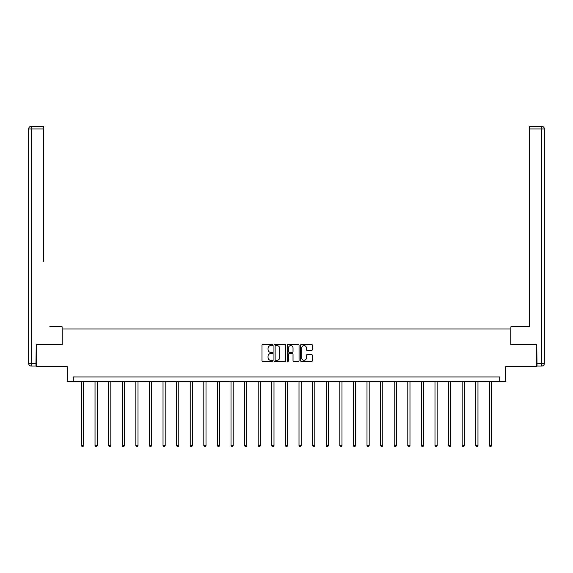 <?xml version="1.0" encoding="UTF-8"?>
<svg xmlns="http://www.w3.org/2000/svg" width="573" height="573" viewBox="0 0 573 573"><rect width="100%" height="100%" fill="white"/><g stroke="black" fill="none" stroke-linecap="round" stroke-linejoin="round"><path stroke-width="0.86" d="M272.555 345.003A0.602 0.602 0 0 0 271.953 344.402L262.864 344.402A0.852 0.852 0 0 0 262.004 345.261L262.004 360.661A0.852 0.852 0 0 0 262.864 361.513L271.953 361.513A0.602 0.602 0 0 0 272.555 360.918A0.602 0.602 0 0 0 271.953 360.317L270.778 360.317A2.736 2.736 0 0 1 268.042 357.581L268.042 356.299A2.736 2.736 0 0 1 270.778 353.555L271.953 353.555A0.602 0.602 0 0 0 272.555 352.961A0.602 0.602 0 0 0 271.953 352.359L270.778 352.359A2.736 2.736 0 0 1 268.042 349.623L268.042 348.341A2.736 2.736 0 0 1 270.778 345.598L271.953 345.598A0.602 0.602 0 0 0 272.555 345.003M311.504 350.432A0.852 0.852 0 0 0 312.364 349.58L312.364 345.261A0.852 0.852 0 0 0 311.504 344.402L301.412 344.402A0.852 0.852 0 0 0 300.553 345.261L300.553 360.661A0.852 0.852 0 0 0 301.412 361.513L311.504 361.513A0.852 0.852 0 0 0 312.364 360.661L312.364 355.439A0.852 0.852 0 0 0 311.504 354.587L307.185 354.587A0.852 0.852 0 0 0 306.326 355.439L306.326 358.032A2.292 2.292 0 0 1 304.041 360.317A2.292 2.292 0 0 1 301.749 358.032L301.749 347.89A2.292 2.292 0 0 1 304.041 345.598A2.292 2.292 0 0 1 306.326 347.89L306.326 349.58A0.852 0.852 0 0 0 307.185 350.432L311.504 350.432M499.72 381.289L505.823 381.289L505.823 366.469L536.765 366.469L536.765 344.681L510.787 344.681L510.787 328.988L62.213 328.988L62.213 344.681L36.235 344.681L36.235 366.469L67.177 366.469L67.177 381.289L499.72 381.289L499.72 376.934L73.28 376.934L73.28 381.289M285.748 345.261A0.852 0.852 0 0 0 284.896 344.402L274.796 344.402A0.852 0.852 0 0 0 273.944 345.261L273.944 360.661A0.852 0.852 0 0 0 274.796 361.513L284.896 361.513A0.852 0.852 0 0 0 285.748 360.661L285.748 345.261M288.104 344.402L298.204 344.402A0.852 0.852 0 0 1 299.056 345.261L299.056 360.661A0.852 0.852 0 0 1 298.204 361.513L293.877 361.513A0.852 0.852 0 0 1 293.025 360.661L293.025 354.415A0.852 0.852 0 0 0 292.166 353.555L289.301 353.555A0.852 0.852 0 0 0 288.448 354.415L288.448 360.918A0.602 0.602 0 0 1 287.847 361.513A0.602 0.602 0 0 1 287.252 360.918L287.252 345.261A0.852 0.852 0 0 1 288.104 344.402M275.742 345.598A0.602 0.602 0 0 0 275.14 346.199L275.14 359.715A0.602 0.602 0 0 0 275.742 360.317L276.981 360.317A2.736 2.736 0 0 0 279.717 357.581L279.717 348.341A2.736 2.736 0 0 0 276.981 345.598L275.742 345.598M293.025 347.933A2.292 2.292 0 0 0 290.733 345.641A2.292 2.292 0 0 0 288.448 347.933L288.448 351.507A0.852 0.852 0 0 0 289.301 352.359L292.166 352.359A0.852 0.852 0 0 0 293.025 351.507L293.025 347.933M81.43 381.289L81.43 445.55L83.608 445.55L83.608 381.289M83.608 445.55L82.956 446.682L82.082 446.682L81.43 445.55M62.12 344.681L62.12 326.811L49.744 326.811M43.727 128.932L31.264 128.932L31.264 126.318L43.727 126.318L43.727 261.431M31.264 366.032L31.264 363.418L28.65 363.418A2.614 2.614 0 0 0 31.264 366.032L35.97 366.032L31.264 366.032A2.614 2.614 0 0 1 28.65 363.418L28.65 128.932A2.614 2.614 0 0 1 31.264 126.318A2.614 2.614 0 0 0 28.65 128.932L31.264 128.932L31.264 363.418L35.97 363.418L36.235 344.681M35.97 363.418L35.97 366.032M523.256 326.811L529.273 326.811L529.273 126.318L541.736 126.318L529.273 126.318M510.88 344.681L510.88 326.811L529.273 326.811L529.273 261.431M537.03 363.418L541.736 363.418L541.736 366.032A2.614 2.614 0 0 0 544.35 363.418L544.35 128.932L544.35 363.418A2.614 2.614 0 0 1 541.736 366.032L537.03 366.032L536.765 344.681M541.736 126.318A2.614 2.614 0 0 1 544.35 128.932A2.614 2.614 0 0 0 541.736 126.318L541.736 128.932L529.273 128.932M95.032 381.289L95.032 445.55L97.209 445.55L97.209 381.289M97.209 445.55L96.558 446.682L95.684 446.682L95.032 445.55M108.626 381.289L108.626 445.55L110.811 445.55L110.811 381.289M110.811 445.55L110.152 446.682L109.285 446.682L108.626 445.55M122.228 381.289L122.228 445.55L124.405 445.55L124.405 381.289M124.405 445.55L123.754 446.682L122.88 446.682L122.228 445.55M135.822 381.289L135.822 445.55L138.007 445.55L138.007 381.289M138.007 445.55L137.348 446.682L136.481 446.682L135.822 445.55M149.424 381.289L149.424 445.55L151.601 445.55L151.601 381.289M151.601 445.55L150.95 446.682L150.076 446.682L149.424 445.55M163.026 381.289L163.026 445.55L165.203 445.55L165.203 381.289M165.203 445.55L164.551 446.682L163.677 446.682L163.026 445.55M176.62 381.289L176.62 445.55L178.797 445.55L178.797 381.289M178.797 445.55L178.146 446.682L177.279 446.682L176.62 445.55M190.222 381.289L190.222 445.55L192.399 445.55L192.399 381.289M192.399 445.55L191.747 446.682L190.873 446.682L190.222 445.55M203.816 381.289L203.816 445.55L206.001 445.55L206.001 381.289M206.001 445.55L205.342 446.682L204.475 446.682L203.816 445.55M217.418 381.289L217.418 445.55L219.595 445.55L219.595 381.289M219.595 445.55L218.943 446.682L218.069 446.682L217.418 445.55M231.019 381.289L231.019 445.55L233.197 445.55L233.197 381.289M233.197 445.55L232.545 446.682L231.671 446.682L231.019 445.55M244.614 381.289L244.614 445.55L246.791 445.55L246.791 381.289M246.791 445.55L246.139 446.682L245.265 446.682L244.614 445.55M258.215 381.289L258.215 445.55L260.393 445.55L260.393 381.289M260.393 445.55L259.741 446.682L258.867 446.682L258.215 445.55M271.81 381.289L271.81 445.55L273.994 445.55L273.994 381.289M273.994 445.55L273.335 446.682L272.469 446.682L271.81 445.55M285.411 381.289L285.411 445.55L287.589 445.55L287.589 381.289M287.589 445.55L286.937 446.682L286.063 446.682L285.411 445.55M299.006 381.289L299.006 445.55L301.19 445.55L301.19 381.289M301.19 445.55L300.531 446.682L299.665 446.682L299.006 445.55M312.607 381.289L312.607 445.55L314.785 445.55L314.785 381.289M314.785 445.55L314.133 446.682L313.259 446.682L312.607 445.55M326.209 381.289L326.209 445.55L328.386 445.55L328.386 381.289M328.386 445.55L327.735 446.682L326.861 446.682L326.209 445.55M339.803 381.289L339.803 445.55L341.981 445.55L341.981 381.289M341.981 445.55L341.329 446.682L340.455 446.682L339.803 445.55M353.405 381.289L353.405 445.55L355.582 445.55L355.582 381.289M355.582 445.55L354.931 446.682L354.057 446.682L353.405 445.55M366.999 381.289L366.999 445.55L369.184 445.55L369.184 381.289M369.184 445.55L368.525 446.682L367.658 446.682L366.999 445.55M380.601 381.289L380.601 445.55L382.778 445.55L382.778 381.289M382.778 445.55L382.127 446.682L381.253 446.682L380.601 445.55M394.203 381.289L394.203 445.55L396.38 445.55L396.38 381.289M396.38 445.55L395.721 446.682L394.854 446.682L394.203 445.55M407.797 381.289L407.797 445.55L409.974 445.55L409.974 381.289M409.974 445.55L409.323 446.682L408.449 446.682L407.797 445.55M421.399 381.289L421.399 445.55L423.576 445.55L423.576 381.289M423.576 445.55L422.924 446.682L422.05 446.682L421.399 445.55M434.993 381.289L434.993 445.55L437.178 445.55L437.178 381.289M437.178 445.55L436.519 446.682L435.652 446.682L434.993 445.55M448.595 381.289L448.595 445.55L450.772 445.55L450.772 381.289M450.772 445.55L450.12 446.682L449.246 446.682L448.595 445.55M462.189 381.289L462.189 445.55L464.374 445.55L464.374 381.289M464.374 445.55L463.715 446.682L462.848 446.682L462.189 445.55M475.791 381.289L475.791 445.55L477.968 445.55L477.968 381.289M477.968 445.55L477.316 446.682L476.442 446.682L475.791 445.55M489.392 381.289L489.392 445.55L491.57 445.55L491.57 381.289M491.57 445.55L490.918 446.682L490.044 446.682L489.392 445.55M544.35 363.418L541.736 363.418L541.736 128.932L544.35 128.932"/></g></svg>
